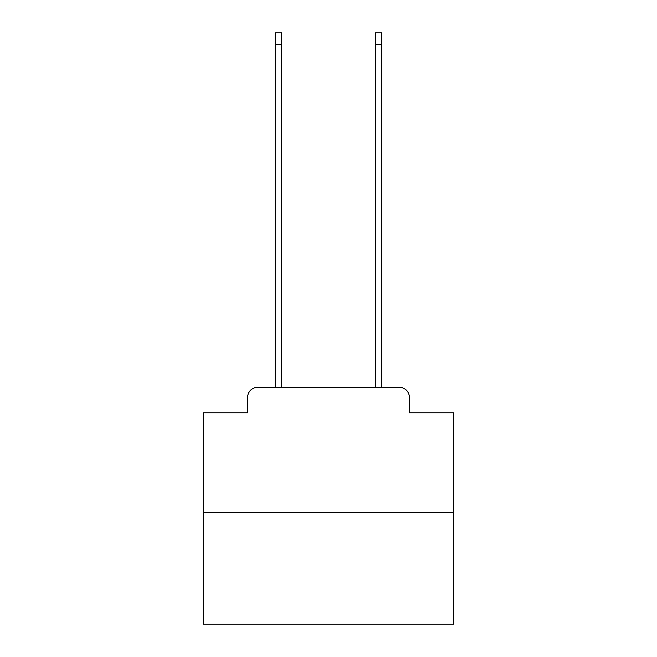 <?xml version="1.0" encoding="UTF-8"?>
<svg xmlns="http://www.w3.org/2000/svg" width="657" height="657" viewBox="0 0 657 657"><rect width="100%" height="100%" fill="white"/><g stroke="black" fill="none" stroke-linecap="round" stroke-linejoin="round"><path stroke-width="0.99" d="M247.64 397.345L247.64 412.867L247.64 397.345A10.011 10.011 0 0 1 257.651 387.326L275.176 387.326L275.176 32.85L281.689 32.85L281.689 387.326L289.45 387.326M453.667 512.501L203.333 512.501L203.333 624.15L453.667 624.15L453.667 412.867L409.36 412.867L409.36 397.345A10.011 10.011 0 0 0 399.349 387.326L257.651 387.326M203.333 512.501L203.333 412.867L247.64 412.867M367.55 387.326L375.311 387.326L375.311 32.85L381.824 32.85L381.824 387.326L399.349 387.326M409.36 412.867L409.36 397.345M275.176 44.364L281.689 44.364M381.824 44.364L375.311 44.364"/></g></svg>
